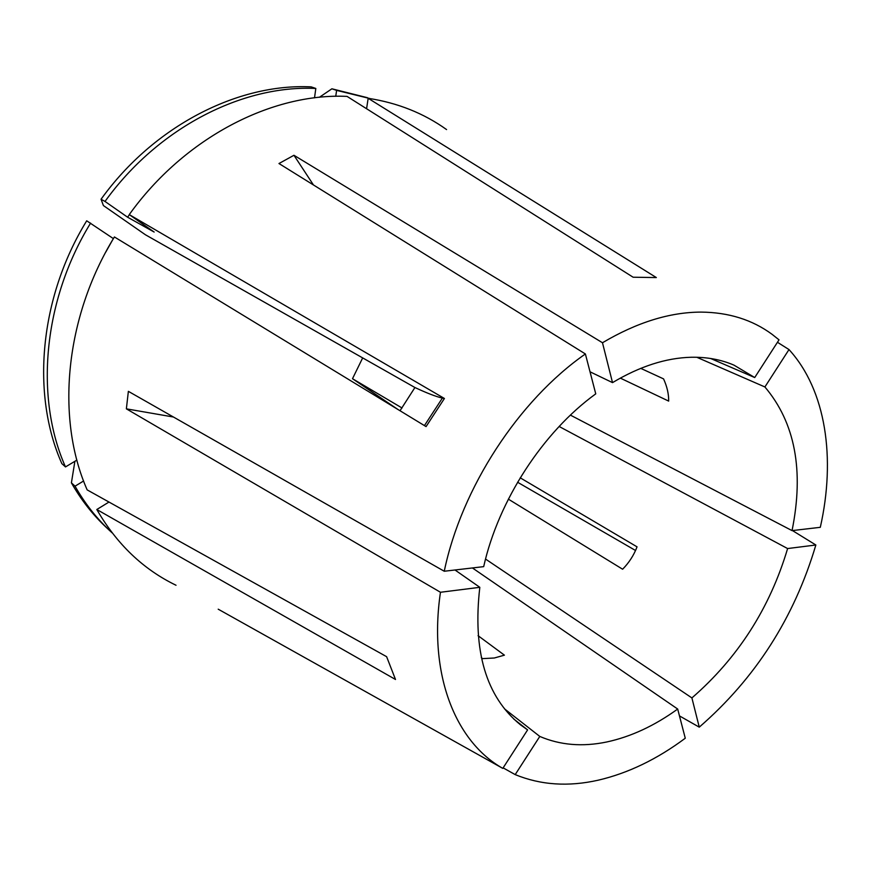 <?xml version="1.0" encoding="UTF-8"?>
<svg xmlns="http://www.w3.org/2000/svg" width="871" height="871" viewBox="0 0 871 871"><rect width="100%" height="100%" fill="white"/><g stroke="black" fill="none" stroke-linecap="round" stroke-linejoin="round"><path stroke-width="1.31" d="M710.649 358.482L754.722 377.546L779.022 339.842L772.065 334.312C752.294 319.744 728.613 312.341 701.024 312.101C669.701 312.188 636.843 322.401 602.482 342.749L612.52 382.619L590.015 371.797M129.409 214.712L127.569 217.195L154.156 232.045L129.256 214.604C184.445 137.585 271.904 92.805 347.061 96.398L633.119 277.218L656.342 277.566L368.161 98.303C397.633 102.843 423.774 113.263 446.573 129.572M129.256 214.604L444.417 398.483L426.071 426.594L114.406 236.956C64.65 317.828 55.733 418.744 87.165 489.894L386.615 656.68L395.51 679.489L96.812 509.513C116.758 544.103 143.171 569.351 176.029 585.258M503.122 767.863L515.197 774.613C540.717 785.076 568.415 786.927 598.312 780.166C628.122 773.198 657.104 759.218 685.27 738.227L677.682 709.038L472.43 567.957M218.207 609.188L502.796 768.385L527.608 729.887L513.792 719.054M602.482 342.749L293.952 155.278L278.97 163.53L585.388 353.964C518.485 400.584 461.532 487.934 444.254 571.245L128.364 391.34L126.371 408.847L440.465 592.269C428.303 674.524 455.391 741.624 502.796 768.385M481.315 657.67L482.567 658.628L494.325 657.997L504.418 655.166L478.07 635.688M508.37 499.148L622.623 569.22C629.036 562.699 633.848 555.241 637.049 546.846L520.227 477.82M362.674 357.905L352.494 378.711L402.032 407.987M620.315 378.112L668.678 401.096C668.776 393.986 667.066 386.582 663.56 378.885L640.74 368.357M754.722 377.546L733.981 365.145C721.046 359.571 706.762 356.947 691.117 357.262C665.945 357.916 639.75 366.364 612.52 382.619M696.756 357.252L764.901 386.964C795.114 422.729 804.162 470.612 792.044 530.613L570.407 415.119M485.539 559.062L691.901 697.932C737.933 657.953 769.833 608.165 787.613 548.556L559.65 426.757L559.824 425.734M504.429 708.787L539.791 736.431C560.184 745.162 582.481 747.024 606.684 741.994C630.854 736.779 654.513 725.793 677.682 709.038M455.01 569.993L479.812 587.315C472.496 650.898 486.04 696.724 520.444 724.803L527.608 729.887M585.388 353.964L595.753 393.855C542.992 432.027 498.441 500.509 483.688 566.64L444.254 571.245M314.507 97.846L315.825 88.461L311.165 86.871C238.099 83.202 153.884 125.772 101.047 199.252L103.409 205.567L145.392 234.745L414.923 387.519C426.866 393.104 436.012 396.632 442.381 398.091L444.417 398.483M400.029 410.742L414.923 387.519M352.494 378.711L397.807 409.392M90.606 223.096C42.897 300.713 34.698 397.84 65.488 466.921L61.874 463.655C31.116 394.781 39.217 298.045 86.708 220.799L113.404 238.621M113.35 238.589L105.761 252.111M65.488 466.921L76.898 460.106M74.884 461.303L71.411 482.85L75.037 486.181L83.594 480.999M75.037 486.181C84.814 503.384 96.539 518.343 110.203 531.081L112.196 532.91M71.411 482.85C81.177 499.998 92.881 514.935 106.512 527.641L110.203 531.081M777.455 342.281L788.995 349.565L764.901 386.964M792.044 530.613L820.308 527.314C835.877 458.298 826.056 390.164 788.995 349.565M679.456 715.897L699.261 727.154C755.418 678.378 794.287 617.659 815.855 544.996L792.458 530.57M517.592 482.251L635.536 550.494M370.055 98.586L336.609 90.377L335.749 96.311M319.374 97.302L331.895 88.798L336.609 90.377M367.486 97.715L331.895 88.798M315.825 88.461C242.595 84.814 158.076 127.623 105.01 201.451L127.569 217.195M101.047 199.252L105.01 201.451M366.582 108.733L368.161 98.303M108.984 502.044L96.812 509.513M440.465 592.269L479.812 587.315M515.197 774.613L539.791 736.431M699.261 727.154L691.901 697.932M787.613 548.556L815.855 544.996M126.371 408.847L173.46 417.024M293.952 155.278L313.451 184.957M442.381 398.091L424.438 425.592"/></g></svg>
